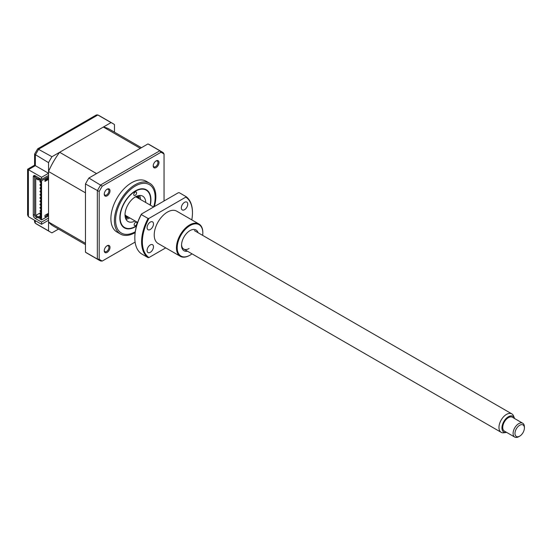 <?xml version="1.0" encoding="UTF-8"?>
<svg xmlns="http://www.w3.org/2000/svg" width="552" height="552" viewBox="0 0 552 552"><rect width="100%" height="100%" fill="white"/><g stroke="black" fill="none" stroke-linecap="round" stroke-linejoin="round"><path stroke-width="0.83" d="M107.122 245.75L107.122 245.75A4.078 2.353 120 0 0 104.245 250.739A4.078 2.353 120 0 0 107.122 252.402A4.078 2.353 120 0 0 110.007 247.413A4.078 2.353 120 0 0 107.122 245.75L107.122 245.75M104.259 250.415A3.333 1.925 120 0 0 104.935 251.657A3.333 1.925 120 0 0 106.598 251.491A3.333 1.925 120 0 0 108.772 248.559A3.333 1.925 120 0 0 108.261 245.888A3.333 1.925 120 0 0 106.846 245.923M107.122 189.191L107.122 189.191A4.078 2.353 120 0 0 104.245 194.18A4.078 2.353 120 0 0 107.122 195.85A4.078 2.353 120 0 0 110.007 190.854A4.078 2.353 120 0 0 107.122 189.191L107.122 189.191M104.259 193.855A3.333 1.925 120 0 0 104.935 195.097A3.333 1.925 120 0 0 106.598 194.932A3.333 1.925 120 0 0 108.772 191.999A3.333 1.925 120 0 0 108.261 189.329A3.333 1.925 120 0 0 106.846 189.364M156.106 160.915L156.106 160.915A4.078 2.353 120 0 0 153.221 165.904A4.078 2.353 120 0 0 156.106 167.566A4.078 2.353 120 0 0 158.99 162.578A4.078 2.353 120 0 0 156.106 160.915L156.106 160.915M153.235 165.579A3.333 1.925 120 0 0 153.911 166.821A3.333 1.925 120 0 0 155.581 166.656A3.333 1.925 120 0 0 157.755 163.723A3.333 1.925 120 0 0 157.244 161.053A3.333 1.925 120 0 0 155.83 161.087M154.332 206.593A29.304 16.919 120 0 0 149.785 183.305L146.266 181.277A29.304 16.919 120 0 0 131.617 182.733A29.304 16.919 120 0 0 112.47 208.552A29.304 16.919 120 0 0 116.962 232.04L120.481 234.069A29.304 16.919 120 0 0 135.13 232.613A29.304 16.919 120 0 0 135.143 232.606M149.785 183.305A29.304 16.919 120 0 0 135.13 184.761A29.304 16.919 120 0 0 115.989 210.581A29.304 16.919 120 0 0 120.481 234.069M136.489 226.099A21.976 12.689 -60 0 1 135.385 226.782A21.976 12.689 -60 0 1 124.393 227.866A21.976 12.689 -60 0 1 121.026 210.257A21.976 12.689 -60 0 1 135.385 190.888A21.976 12.689 -60 0 1 146.37 189.798A21.976 12.689 -60 0 1 150.323 205.151M147.977 143.92L159.845 150.772A62.611 36.149 -60 0 1 161.598 151.676L149.73 144.824A62.611 36.149 120 0 0 147.977 143.92L88.879 178.034A62.611 36.149 120 0 0 85.463 183.961L85.463 252.195A62.611 36.149 120 0 0 87.126 253.264L98.994 260.116A62.611 36.149 -60 0 1 97.331 259.047L99.187 259.261L99.187 191.503A61.845 35.707 -60 0 1 102.279 186.155L160.956 152.276A61.845 35.707 -60 0 1 164.047 154.056L164.047 200.99M88.879 178.034L102.279 186.155M85.463 183.961L99.187 191.503M85.463 252.195L97.331 259.047L97.331 190.813A62.611 36.149 -60 0 1 100.747 184.885L159.845 150.772L160.956 152.276M135.102 242.093L102.279 261.041A61.845 35.707 -60 0 1 99.187 259.261M164.047 154.056L163.406 152.835L161.598 151.676A62.611 36.149 -60 0 1 163.268 152.745M102.279 261.041L100.747 261.02A62.611 36.149 -60 0 1 98.994 260.116L100.747 261.02M137.517 195.891A13.324 7.693 -60 0 1 137.731 196.45M125.835 217.06A13.324 7.693 -60 0 1 125.242 217.15M138.628 195.594A14.656 8.459 -60 0 1 139.145 198.699A11.992 6.921 -60 0 0 137.165 196.022M125.173 216.784A11.992 6.921 -60 0 0 128.471 217.143A14.656 8.459 -60 0 1 125.545 218.261M134.17 224.781A2.001 1.152 120 0 0 134.584 225.671A2.001 1.152 120 0 0 136.137 225.126A2.001 1.152 120 0 0 136.999 223.105A2.001 1.152 120 0 0 136.585 222.214A2.001 1.152 120 0 0 135.033 222.76A2.001 1.152 120 0 0 134.17 224.781M133.77 194.566A2.001 1.152 120 0 0 134.184 195.456A2.001 1.152 120 0 0 135.737 194.911A2.001 1.152 120 0 0 136.592 192.883A2.001 1.152 120 0 0 136.185 191.992A2.001 1.152 120 0 0 134.633 192.538A2.001 1.152 120 0 0 133.77 194.566M150.096 205.02A21.583 12.461 120 0 0 150.641 200.024A21.583 12.461 120 0 0 150.641 199.755A21.583 12.461 120 0 0 135.15 191.351A21.583 12.461 120 0 0 120.129 217.909A21.583 12.461 120 0 0 135.385 226.451A21.583 12.461 120 0 0 136.599 225.692M135.081 220.966A14.656 8.459 -60 0 1 128.057 221.524A14.656 8.459 -60 0 1 125.021 214.997A14.656 8.459 -60 0 1 131.348 200.148A14.656 8.459 -60 0 1 142.713 196.146A14.656 8.459 -60 0 1 145.742 202.508M129.81 217.923A14.656 8.459 -60 0 1 125.911 219.151M139.58 195.47A14.656 8.459 -60 0 1 140.463 199.465M48.535 175.439L41.566 179.469L35.162 175.771L35.162 176.419M48.535 218.081L41.566 222.104L35.162 218.406A2.663 1.539 60 0 1 33.279 215.142L33.279 176.854A2.663 1.539 60 0 1 35.162 175.771L33.279 176.854M37.039 217.309A2.663 1.539 -120 0 0 37.046 217.315L35.162 218.406M114.471 132.156L114.471 124.573A62.611 36.149 120 0 0 112.808 123.51A62.611 36.149 120 0 0 111.055 122.599L97.718 114.913L96.324 114.975L37.653 148.854L34.61 154.036L34.569 165.207L27.6 169.229L27.6 214.942L28.38 216.667L41.566 224.278L48.535 220.255L48.535 230.881A62.611 36.149 120 0 0 50.204 231.95A62.611 36.149 120 0 0 51.957 232.854L58.526 229.059M48.535 230.881L35.349 223.263A62.611 36.149 120 0 0 37.012 224.333L35.211 223.174L35.349 220.69M111.055 122.599L51.957 156.72A62.611 36.149 120 0 0 48.535 162.64L48.535 173.266L41.566 177.289L41.566 179.469M41.566 177.289L28.38 169.678C27.365 169.091 27.365 169.091 28.38 169.678L28.38 216.667M41.566 222.104L41.566 224.278M51.957 156.72L37.653 148.854M48.535 162.64L34.569 154.187M48.535 173.266L35.349 165.655C34.334 165.069 34.334 165.069 35.349 165.655L28.38 169.678M34.569 220.241L34.569 221.932L35.211 223.174M125.042 215.535A11.192 6.458 120 0 0 127.995 216.874M138.649 198.416A11.192 6.458 120 0 0 136.02 196.526M45.416 179.635A0.669 0.386 60 0 1 45.292 179.828L44.96 180.021M40.772 182.436L40.813 182.408A0.669 0.386 60 0 1 40.103 181.284A0.669 0.386 60 0 1 40.813 181.753M40.772 185.7L40.813 185.672A0.669 0.386 60 0 1 40.103 184.547A0.669 0.386 60 0 1 40.813 185.017M40.772 188.963L40.813 188.936A0.669 0.386 60 0 1 40.103 187.811A0.669 0.386 60 0 1 40.813 188.28M40.772 192.227L40.813 192.2A0.669 0.386 60 0 1 40.103 191.075A0.669 0.386 60 0 1 40.813 191.537M40.813 195.456A0.669 0.386 60 0 1 40.103 194.332A0.669 0.386 60 0 1 40.813 194.801M40.772 198.754L40.813 198.727A0.669 0.386 60 0 1 40.103 197.595A0.669 0.386 60 0 1 40.813 198.064M40.772 202.011L40.813 201.991A0.669 0.386 60 0 1 40.103 200.859A0.669 0.386 60 0 1 40.813 201.328M40.772 205.275L40.813 205.254A0.669 0.386 60 0 1 40.103 204.123A0.669 0.386 60 0 1 40.813 204.592M40.772 208.539L40.813 208.518A0.669 0.386 60 0 1 40.103 207.386A0.669 0.386 60 0 1 40.813 207.856M40.772 211.802L40.813 211.775A0.669 0.386 60 0 1 40.103 210.65A0.669 0.386 60 0 1 40.813 211.119M40.772 215.066L40.813 215.038A0.669 0.386 60 0 1 40.103 213.914A0.669 0.386 60 0 1 40.813 214.383M39.399 178.213L38.267 178.869L38.267 179.959L40.344 178.758M40.813 212.534L35.728 215.466L35.728 178.489L38.267 179.959M40.813 216.556L38.267 218.026L34.597 215.901L34.597 176.75L38.267 178.869M38.267 218.026L38.267 216.936L40.813 215.466M38.267 216.936L35.728 215.466M35.728 176.095L34.597 176.75M39.778 179.738L39.778 180.828L40.813 181.422L40.813 218.406L39.778 217.805L39.778 218.896L41.566 219.931L41.566 180.773L39.778 179.738L40.91 179.089M48.535 177.834L44.96 179.904L44.96 181.422L48.535 179.359L48.535 176.75L41.566 180.773M46.651 178.924L46.651 179.572L48.535 178.489M44.96 180.552L46.651 179.572M46.092 214.707L46.651 215.032L48.535 213.948M46.651 215.032L46.651 214.383M48.535 213.293L44.96 215.363L44.96 216.881L48.535 214.818L48.535 179.359M85.463 244.612L53.53 226.182A55.945 32.299 -60 0 1 48.535 222.014L85.463 243.328L85.463 192.827L48.535 171.506A55.945 32.299 -60 0 1 59.637 152.283L103.376 127.036A55.945 32.299 -60 0 1 109.475 129.271L141.409 147.708M103.376 127.036L140.298 148.35L96.559 173.604L59.637 152.283M48.535 176.75L48.535 171.506M48.535 222.014L48.535 214.818M48.535 215.901L41.566 219.931M40.813 217.205L39.778 217.805M524.4 427.993A6.659 3.843 120 0 0 519.687 425.275A6.659 3.843 120 0 0 514.981 433.43A6.659 3.843 120 0 0 519.687 436.149A6.659 3.843 120 0 0 524.4 427.993L524.4 426.903A7.99 4.616 -60 0 0 522.744 423.246L512.38 417.264A7.99 4.616 120 0 0 506.225 419.403A7.99 4.616 120 0 0 502.734 427.448A7.99 4.616 120 0 0 504.39 431.105L514.754 437.087A7.99 4.616 -60 0 1 513.098 433.43A7.99 4.616 -60 0 1 516.582 425.385A7.99 4.616 -60 0 1 522.744 423.246M519.687 436.149L518.749 436.694A7.99 4.616 -60 0 1 514.754 437.087M514.581 418.533A9.122 5.265 120 0 0 514.409 418.05A9.122 5.265 120 0 0 507.219 417.54A9.122 5.265 120 0 0 501.94 427.91A9.122 5.265 120 0 0 506.087 432.471A9.122 5.265 120 0 0 506.584 432.375M506.087 432.471L503.817 432.782A10.654 6.155 -60 0 1 501.175 432.326A10.654 6.155 -60 0 1 498.967 427.448A10.654 6.155 -60 0 1 503.617 416.726A10.654 6.155 -60 0 1 511.835 413.869A10.654 6.155 -60 0 1 513.539 415.932L514.409 418.05M137.648 222.449L126.291 215.887A10.654 6.155 -60 0 1 125.021 214.68M135.268 196.94A10.654 6.155 -60 0 1 136.944 197.43L153.573 207.034M150.282 222.097A4.526 2.615 120 0 0 147.322 226.085A4.526 2.615 120 0 0 148.012 229.715A4.526 2.615 120 0 0 150.282 229.494A4.526 2.615 120 0 0 153.235 225.499A4.526 2.615 120 0 0 152.545 221.869A4.526 2.615 120 0 0 150.282 222.097M150.282 244.936A4.526 2.615 120 0 0 147.322 248.924A4.526 2.615 120 0 0 148.012 252.554A4.526 2.615 120 0 0 150.282 252.333A4.526 2.615 120 0 0 153.235 248.338A4.526 2.615 120 0 0 152.545 244.708A4.526 2.615 120 0 0 150.282 244.936M184.54 202.315A4.526 2.615 120 0 0 181.58 206.303A4.526 2.615 120 0 0 182.277 209.932A4.526 2.615 120 0 0 184.54 209.712A4.526 2.615 120 0 0 187.501 205.717A4.526 2.615 120 0 0 186.804 202.087A4.526 2.615 120 0 0 184.54 202.315M202.667 235.373A18.119 10.46 120 0 0 202.825 232.978A18.119 10.46 120 0 0 190.012 225.582A18.119 10.46 120 0 0 177.206 247.772A18.119 10.46 120 0 0 190.012 255.169L189.64 255.383A18.651 10.764 -60 0 1 180.311 256.307A18.651 10.764 -60 0 1 177.454 241.362A18.651 10.764 -60 0 1 189.64 224.933A18.651 10.764 -60 0 1 198.962 224.008A18.651 10.764 -60 0 1 202.825 232.544A18.651 10.764 -60 0 1 202.825 232.765M180.311 256.307L158.086 243.473A18.651 10.764 -60 0 1 155.222 228.528A18.651 10.764 -60 0 1 167.408 212.099A18.651 10.764 -60 0 1 176.737 211.174L198.962 224.008M189.64 255.383L190.012 255.169A18.119 10.46 120 0 0 192.013 253.83M187.432 251.188A11.992 6.921 -60 0 1 181.539 245.267A11.992 6.921 -60 0 1 190.012 230.584L190.012 230.584A11.992 6.921 -60 0 1 198.092 232.73M181.553 244.702A10.654 6.155 120 0 0 189.074 248.531M148.074 257.625A35.97 20.762 -60 0 1 148.074 218.475L141.291 214.555A35.97 20.762 120 0 0 134.819 237.871A35.97 20.762 120 0 0 141.291 253.713L148.074 257.625L148.964 257.549L165.717 247.882M134.819 237.657A35.431 20.458 -60 0 1 134.819 237.436A35.431 20.458 -60 0 1 141.429 214.045L178.324 192.745L179.207 192.669L185.989 196.581L185.858 197.098L148.964 218.399A35.431 20.458 120 0 0 148.964 257.549M148.964 218.399L148.074 218.475M141.291 214.555L141.429 214.045M185.989 196.581A35.97 20.762 -60 0 1 192.462 212.423A35.97 20.762 -60 0 1 192.462 212.644M191.799 219.868A35.431 20.458 120 0 0 192.462 212.858A35.431 20.458 120 0 0 185.858 197.098M153.67 206.972A27.973 16.153 120 0 0 135.385 185.989A27.973 16.153 120 0 0 115.603 220.186A27.973 16.153 120 0 0 135.268 231.743M33.279 215.142L34.597 214.383M112.808 123.51L99.622 115.892A62.611 36.149 120 0 0 97.863 114.989L38.771 149.102A62.611 36.149 120 0 0 35.349 155.029L35.349 165.655M50.204 231.95L37.012 224.333M97.718 114.913L99.622 115.892M40.813 213.5L40.103 213.914M40.813 210.243L40.103 210.65M40.813 206.979L40.103 207.386M40.813 203.716L40.103 204.123M40.813 200.452L40.103 200.859M40.813 197.188L40.103 197.595M40.813 193.924L40.103 194.332M40.813 190.661L40.103 191.075M40.813 187.397L40.103 187.811M40.813 184.133L40.103 184.547M501.175 432.326L183.747 249.062M511.835 413.869L194.401 230.605M202.825 232.978L202.825 232.544M134.819 237.436L134.819 237.871M192.462 212.858L192.462 212.423"/></g></svg>
